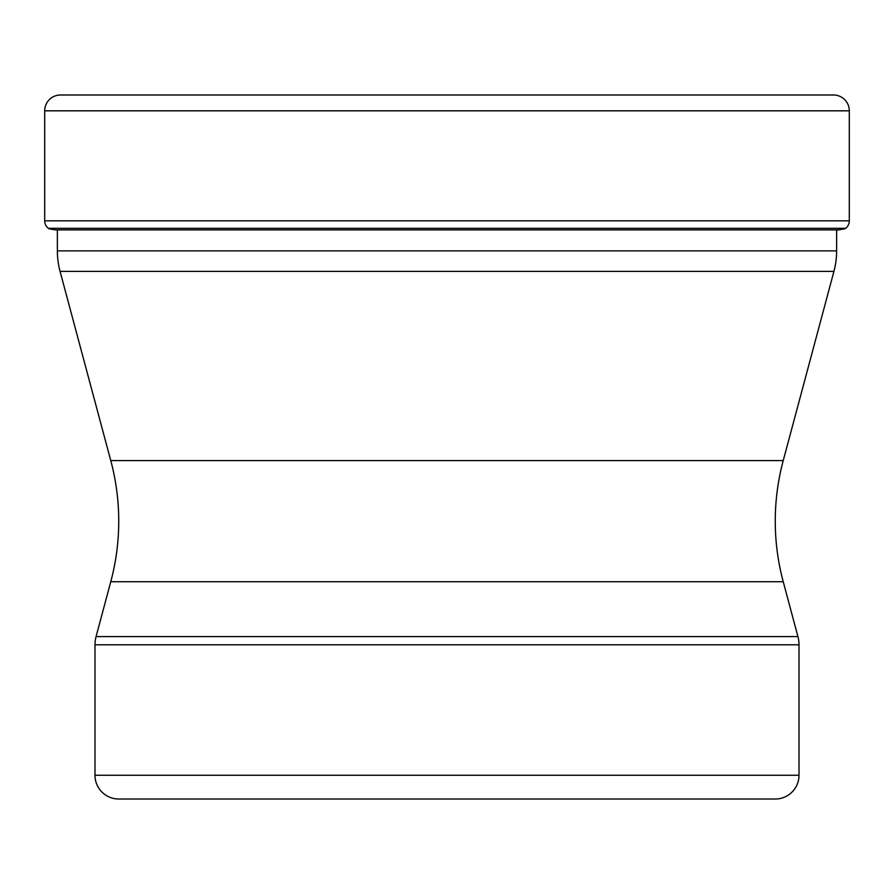 <?xml version="1.0" encoding="UTF-8"?>
<svg xmlns="http://www.w3.org/2000/svg" width="894" height="894" viewBox="0 0 894 894"><rect width="100%" height="100%" fill="white"/><g stroke="black" fill="none" stroke-linecap="round" stroke-linejoin="round"><path stroke-width="1.34" d="M849.3 110.822L44.7 110.822L44.7 220.829A9.499 9.499 0 0 0 48.365 228.328L845.635 228.328A9.499 9.499 0 0 0 849.3 220.829L849.3 110.822A15.835 15.835 0 0 0 833.465 94.987L60.535 94.987A15.835 15.835 0 0 0 44.7 110.822A15.835 15.835 0 0 1 60.535 94.987L833.465 94.987M845.635 228.328L48.365 228.328A9.499 9.499 0 0 1 44.7 220.829L849.3 220.829M833.934 271.363L60.066 271.363L110.767 460.589L783.233 460.589L833.934 271.363A79.197 79.197 0 0 0 836.628 250.868L836.628 230.205L838.55 229.881A458.466 458.466 0 0 0 845.121 228.73M838.55 229.881L55.45 229.881A458.466 458.466 0 0 1 48.879 228.73L48.365 228.328M57.372 229.881L57.372 250.868L836.628 250.868M60.066 271.363L60.066 271.363A79.197 79.197 0 0 1 57.372 250.868M110.767 460.589A234.005 234.005 0 0 1 110.767 581.715L96.071 636.595L797.929 636.595L783.233 581.715L110.767 581.715M783.233 460.589A234.005 234.005 0 0 0 783.233 581.715M94.987 775.254L799.012 775.254A23.758 23.758 0 0 1 775.254 799.012L118.746 799.012A23.758 23.758 0 0 1 94.987 775.254L94.987 644.798A31.681 31.681 0 0 1 96.071 636.595M799.012 775.254L799.012 644.798A31.681 31.681 0 0 0 797.929 636.595M94.987 644.798L799.012 644.798M44.7 110.822L44.7 220.829"/></g></svg>
